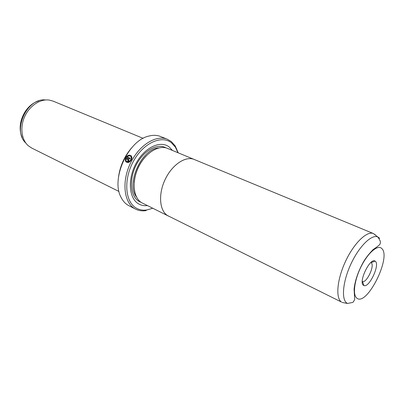 <?xml version="1.0" encoding="UTF-8"?>
<svg xmlns="http://www.w3.org/2000/svg" width="404" height="404" viewBox="0 0 404 404"><rect width="100%" height="100%" fill="white"/><g stroke="black" fill="none" stroke-linecap="round" stroke-linejoin="round"><path stroke-width="0.61" d="M373.483 233.578L194.243 159.474C185.648 155.722 172.18 164.62 165.196 179.391C158.11 194.117 159.449 210.706 167.544 215.559L341.446 302.035C335.426 298.066 337.047 279.432 345.546 261.322C353.975 243.173 366.857 230.724 373.387 233.542L375.483 235.007M375.437 261.378C380.012 265.054 369.175 287.921 363.954 285.577L363.363 285.244C358.262 281.916 370.226 257.308 375.079 261.1L375.437 261.378M362.247 281.416L362.469 281.517C366.519 283.396 374.927 265.675 371.321 262.863L370.912 262.585M194.779 159.696L167.453 148.384C158.656 144.561 145.213 152.99 138.451 167.266C131.588 181.492 133.259 197.723 141.557 202.651L169.013 216.347M194.248 159.464C185.648 155.707 172.175 164.61 165.186 179.391C158.1 194.122 159.434 210.716 167.539 215.574L168.493 216.105M130.487 156.247L130.8 156.499C131.517 157.368 131.532 158.489 130.846 159.863C129.75 161.58 128.492 162.186 127.078 161.681M125.998 160.423L126.538 161.292C128.002 162.236 129.391 161.726 130.704 159.767C131.396 158.393 131.381 157.272 130.664 156.404C129.633 155.57 128.437 155.712 127.068 156.833L130.194 158.227L129.8 158.923L125.987 157.217C127.79 155.086 129.538 154.621 131.229 155.833C132.113 156.909 132.123 158.302 131.255 160.014C129.623 162.469 127.896 163.11 126.073 161.943L125.356 160.762L125.998 160.423M130.987 155.621C129.391 154.848 127.821 155.338 126.275 157.1M128.416 160.1L128.442 160.54L127.987 160.772L128.28 160.004L125.917 158.929L125.866 159.742L125.225 160.075L125.604 157.913L128.785 159.388L128.851 160.691L127.487 161.398L127.846 160.676M134.204 182.224C135.239 172.104 139.228 163.327 146.177 155.893M147.369 205.601C144.061 205.974 141.072 205.363 138.4 203.757C128.82 198.192 127.477 178.795 136.259 163.019C144.905 147.152 160.721 140.037 169.347 147.107L172.452 150.45M119.008 191.481L31.724 148.066L28.295 145.753C21.483 139.814 19.801 127.25 24.694 116.539C29.548 105.813 40.127 98.818 49.081 100.051L53.075 101.111L143.162 138.355M177.972 152.732L175.392 147.177L171.614 142.95C161.782 134.724 143.526 142.784 133.522 161.12C123.366 179.351 125.018 201.717 136.087 207.994C139.294 209.873 142.88 210.534 146.839 209.969L152.717 208.262M146.839 209.969L145.788 210.656C142.087 211.186 138.688 210.681 135.593 209.131L134.678 208.631C123.993 202.535 121.548 181.896 130.26 163.605C138.845 145.253 156.101 134.456 167.367 139.249L171.321 141.567L175.22 145.935L178.22 152.833M118.544 176.831C120.114 165.802 124.543 156.07 131.82 147.637M167.367 139.249L160.529 136.501C157.015 135.098 153.126 134.956 148.869 136.067C128.3 140.274 110.686 179.017 121.033 197.283C122.801 200.849 125.159 203.515 128.108 205.282L135.593 209.131M128.593 159.257L125.604 157.913M125.74 158.009L125.351 159.989M127.987 160.772L127.649 161.443M126.048 160.565L125.356 160.762M125.498 160.853L126.427 162.221M130.179 158.257L127.068 156.833M373.387 233.542L377.7 236.896C381.235 241.779 380.462 242.289 380.043 244.112C379.381 245.092 377.043 246.94 373.023 249.662C368.695 254.217 365.433 258.424 363.236 262.282C358.08 271.715 355.03 280.639 354.091 289.047L354.682 299.571L353.338 301.914L352.626 302.465L347.43 303.46L346.834 303.096C341.138 299.278 342.809 281.32 351.005 263.847C359.136 246.334 371.478 234.244 377.7 236.896L379.694 238.289M381.886 248.627C378.068 244.279 368.367 252.237 361.413 266.014C354.399 279.74 352.379 294.965 356.843 298.137C366.665 306.782 391.516 257.393 381.886 248.627M136.486 196.965C125.745 183.633 141.678 148.591 158.787 147.925M141.188 202.414L138.89 201.308C130.346 196.263 128.846 179.331 136.229 164.978C143.501 150.556 157.474 142.895 165.983 147.884M45.49 99.97C27.048 97.591 11.963 130.765 25.876 143.102M362.469 281.517L363.954 285.577M38.774 100.909C24.806 104.939 16.024 124.25 22.169 137.426M175.392 147.177L175.22 145.935M371.044 262.651L375.079 261.1M347.43 303.46L342.072 302.419"/></g></svg>
